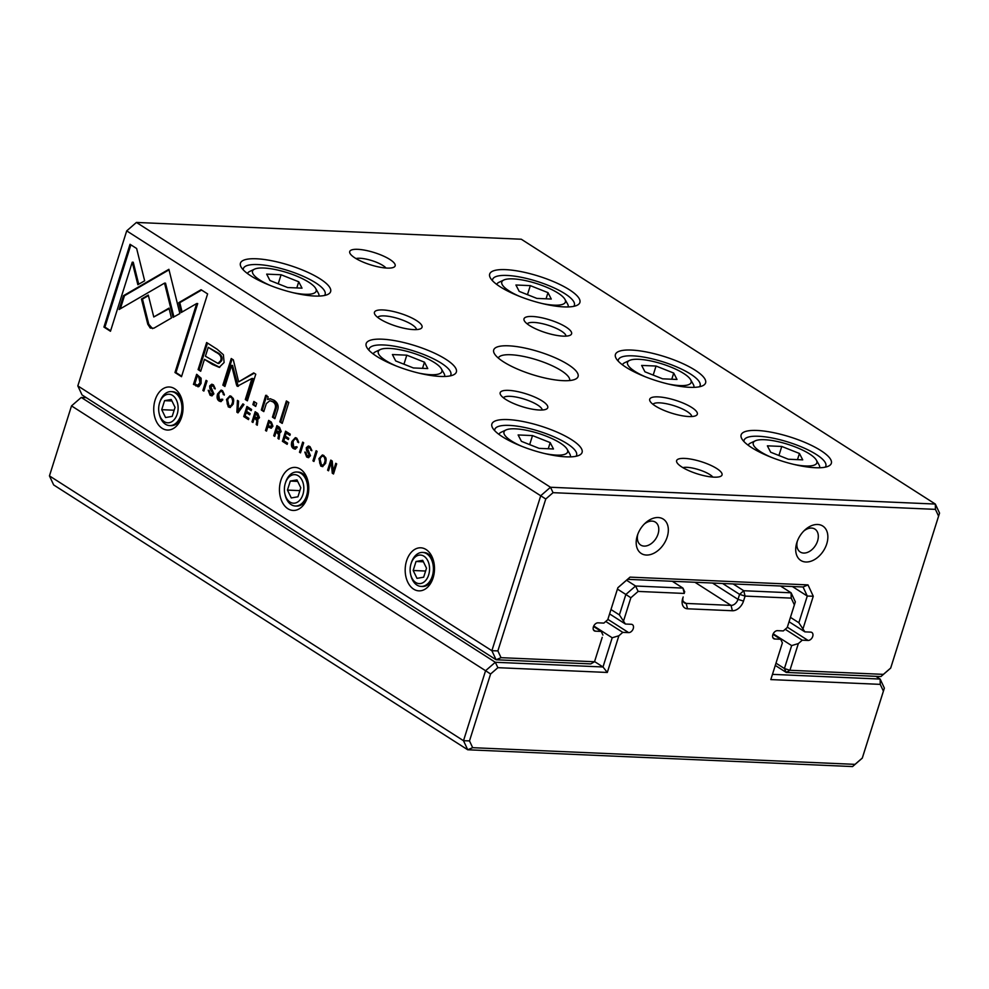 <?xml version="1.0" encoding="UTF-8"?>
<svg xmlns="http://www.w3.org/2000/svg" width="989" height="989" viewBox="0 0 989 989"><rect width="100%" height="100%" fill="white"/><g stroke="black" fill="none" stroke-linecap="round" stroke-linejoin="round"><path stroke-width="1.48" d="M733.121 583.93L743.753 590.73L791.113 592.807L795.341 601.856L787.232 627.533L783.325 630.92L777.478 630.661A4.537 3.091 122.6 0 0 773.151 633.912A4.537 3.091 122.6 0 0 773.719 638.659A4.537 3.091 122.6 0 0 774.857 639.005L780.692 639.253L782.386 642.887L772.471 674.362L880.148 679.06L884.376 688.109L862.297 758.118L852.567 766.562L467.723 749.773L53.666 484.944L49.45 475.894L463.507 740.712L485.574 670.715L71.517 405.898L49.45 475.894M594.574 661.579L602.993 666.969L612.191 637.769L618.879 635.754L622.786 632.367L628.633 632.614A4.537 3.091 122.6 0 0 632.96 629.375A4.537 3.091 122.6 0 0 632.391 624.628A4.537 3.091 122.6 0 0 631.254 624.282L625.419 624.034L619.398 614.911L625.852 594.463L617.433 589.085M86.303 397.665L81.259 397.442L495.316 662.271L602.993 666.969L607.308 672.458L497.887 667.674L490.593 674.004L469.503 740.897L472.655 747.684L855.015 764.361L862.309 758.031L883.4 691.138L880.247 684.363L770.814 679.591L782.386 642.887M593.746 625.963L612.191 637.769M605.738 621.463L622.786 632.367M609.607 613.922L625.419 624.034M610.992 609.533L619.398 614.911M626.544 580.234L635.581 586.02L682.942 588.084L672.31 581.285M787.232 627.533L794.365 604.885L791.212 598.11L745.088 596.095L743.518 601.089A10.891 7.43 -57.4 0 1 732.379 610.745L687.516 608.791A10.891 7.43 -57.4 0 1 682.694 598.444L683.176 596.96A6.799 4.636 122.6 0 0 684.487 602.907A6.799 4.636 122.6 0 0 686.193 603.426L731.056 605.392A6.799 4.636 122.6 0 0 738.004 599.359L739.587 594.352L722.576 583.473M791.212 598.11L791.113 592.807L780.482 586.007M772.978 634.32L780.692 639.253M880.247 684.363L880.148 679.06L875.895 676.34M684.747 591.966L682.942 588.084L684.277 593.437L638.152 591.422L630.858 597.752L623.725 620.4M618.879 635.754L607.308 672.458M630.858 597.752L625.852 594.463L635.581 586.02L638.152 591.422M472.655 747.684L467.723 749.773L463.507 740.712L469.503 740.897M81.259 397.442L71.517 405.898M490.593 674.004L485.574 670.715L495.316 662.271L497.887 667.674M794.365 604.885L795.341 601.856M743.753 590.73L739.587 594.352L745.088 596.095L743.753 590.73M855.015 764.361L852.567 766.562M772.471 674.362L770.814 679.591M883.4 691.138L884.376 688.109M773.2 633.801L791.657 645.594L798.346 643.579L789.927 670.282L883.4 674.362L890.693 668.032L938.586 516.134L935.421 509.36L935.334 504.056L521.277 239.227L136.433 222.438L550.49 487.256L935.334 504.056L939.55 513.106L890.681 668.107L880.939 676.55L786.23 672.421L775.289 665.436M201.126 378.231L196.638 374.312L193.448 384.412L198.974 386.501L201.076 383.386L201.126 378.231M197.874 386.773L198.974 386.501M272.877 426.407L271.295 422.056L268.674 420.387L265.497 430.487L266.498 431.13L267.895 426.692L270.986 428.188L272.877 426.407M279.813 433.108L281.21 431.575L279.553 427.335L276.908 425.641L273.718 435.741L274.719 436.384L276.154 431.822L278.614 434.628L277.958 438.448L279.022 439.141L279.454 433.133M219.125 401.027L220.708 401.608L222.785 399.89L221.672 399.185L219.496 399.865L218.717 394.512C219.632 391.817 220.757 390.878 222.08 391.669L224.256 395.155L222.513 390.667L221.017 390.136L217.629 393.869C216.591 397.294 217.085 399.68 219.125 401.027L220.127 401.077C218.087 399.729 217.58 397.343 218.631 393.906L221.524 390.222M221.276 391.397L223.081 391.718L221.276 391.397M221.388 400.236L219.496 399.865M147.794 324.256L150.254 328.039L153.913 328.175L171.431 318.001L168.983 308.135L153.777 316.974L148.276 295.081L141.464 299.024L147.794 324.256L148.795 324.305L142.465 299.061L148.412 295.624M236.878 412.178L237.978 412.883L243.974 404.575L242.886 403.883L237.966 410.991L238.572 401.126L237.447 400.409L236.878 412.178L237.867 412.228L238.411 401.027M246.929 406.467L243.739 416.567L248.486 419.608L248.869 418.396L245.124 416.01L246.212 412.574L249.71 414.811L250.093 413.612L246.582 411.375L247.547 408.309L251.218 410.645L251.589 409.458L246.929 406.467M258.08 419.2L259.477 417.667L257.808 413.439L255.162 411.733L251.972 421.833L252.974 422.476L254.42 417.914L256.88 420.721L256.213 424.541L257.288 425.233L257.721 419.225M307.01 455.805L304.822 452.072L306.664 457.017L308.333 457.635L310.472 455.756L307.394 448.277L309.594 447.696L311.758 450.749L310.039 446.645L308.321 446.027L306.306 447.683L306.479 450.23L309.384 455.224L307.01 455.805L309.149 456.263M308.58 447.325L310.595 447.745L308.58 447.325M265.707 395.316L261.319 410.027L263.791 411.609L266.338 403.561L269.849 400.718L272.717 401.744C275.325 403.388 276.104 405.787 275.029 408.964L272.457 417.148L274.88 418.706L277.6 410.076C278.935 405.898 277.699 402.597 273.916 400.174L270.145 398.752L267.5 399.494L268.143 396.873L265.707 395.316M173.038 317.37L179.874 313.562L168.884 269.317L123.464 295.699L119.113 309.508L164.533 283.126L173.038 317.37M120.349 308.791L124.466 295.748L169.02 269.836M286.39 400.928L279.788 421.846L282.224 423.403L288.813 402.486L286.39 400.928M210.41 394.018L208.209 390.284L210.064 395.229L211.733 395.847L213.859 393.968L210.781 386.489L212.981 385.908L215.145 388.961L213.426 384.857L211.708 384.227L209.693 385.895L209.866 388.442L212.783 393.437L210.41 394.018L212.536 394.475M211.967 385.537L213.983 385.957L211.967 385.537M320.733 466.017L322.402 466.61L325.789 463.013L324.009 455.583L322.34 454.989L318.94 458.624L320.733 466.017L321.722 466.054L319.929 458.673L322.847 455.064M545.767 499L126.703 230.882L77.822 385.895L491.879 650.713L540.748 495.712L550.49 487.256L553.061 492.67L545.767 499L497.875 650.898L501.04 657.673L594.513 661.752L602.227 637.336L594.513 661.752L590.816 663.903L496.095 659.762L82.05 394.945L77.822 385.895M413.6 589.123A21.548 14.65 92.5 0 1 406.566 560.85A21.548 14.65 92.5 0 1 426.086 549.538A21.548 14.65 92.5 0 1 433.763 561.863A21.548 14.65 92.5 0 1 433.058 577.996A21.548 14.65 92.5 0 1 413.6 589.123M287.873 508.717A21.548 14.65 92.5 0 1 280.851 480.431A21.548 14.65 92.5 0 1 300.359 469.132A21.548 14.65 92.5 0 1 308.036 481.445A21.548 14.65 92.5 0 1 307.332 497.591A21.548 14.65 92.5 0 1 287.873 508.717M162.147 428.311A21.548 14.65 92.5 0 1 155.125 400.026A21.548 14.65 92.5 0 1 174.633 388.726A21.548 14.65 92.5 0 1 182.31 401.039A21.548 14.65 92.5 0 1 181.605 417.173A21.548 14.65 92.5 0 1 162.147 428.311M293.436 448.561L295.019 449.13L297.096 447.424L295.983 446.707L293.807 447.399L293.028 442.046C293.943 439.351 295.068 438.399 296.391 439.203L298.567 442.689L296.824 438.201L295.328 437.67L291.94 441.391C290.902 444.827 291.396 447.213 293.436 448.561L294.438 448.61C292.398 447.251 291.891 444.865 292.942 441.44L295.835 437.744M295.587 438.931L297.392 439.252L295.587 438.931M295.699 447.757L293.807 447.399M285.598 431.204L282.409 441.304L287.156 444.345L287.539 443.134L283.794 440.735L284.881 437.299L288.38 439.549L288.763 438.35L285.252 436.112L286.229 433.034L289.888 435.383L290.259 434.183L285.598 431.204M136.63 248.499L130.029 244.283L103.932 327.075L110.471 331.266L132.242 262.196L137.854 284.733L144.654 280.802L136.63 248.499M228.274 406.887L229.955 407.48L233.342 403.883L231.562 396.465L229.893 395.872L226.481 399.494L228.274 406.887L229.275 406.924L227.482 399.544L230.4 395.946M253.852 401.447L252.863 404.625L255.694 406.43L256.695 403.265L253.852 401.447M330.796 460.108L327.606 470.208L328.533 470.801L331.241 462.234L332.267 473.187L333.503 473.978L336.68 463.878L335.778 463.297L333.182 471.53L332.217 461.022L330.796 460.108M202.881 390.432L203.882 391.075L207.06 380.975L206.058 380.332L202.881 390.432L203.87 390.482L206.899 380.876M312.944 460.825L313.946 461.467L317.123 451.367L316.121 450.737L312.944 460.825L313.933 460.874L316.962 451.268M237.236 386.303L251.948 378.453L245.309 399.519L247.374 400.842L255.768 374.213L253.703 372.902L238.646 381.853L233.33 359.86L231.241 358.525L222.846 385.154L224.911 386.476L231.574 365.374L236.507 384.944L237.236 386.303L238.436 386.18M223.378 354.717L217.16 349.253L206.639 342.528L198.097 369.602L200.693 371.258L204.451 359.328L212.474 364.471L219.212 367.339L224.12 362.506L223.378 354.717M299.482 452.22L300.483 452.863L303.672 442.763L302.671 442.12L299.482 452.22L300.483 452.27L303.512 442.664M207.616 293.906L201.076 289.728L178.786 302.634L181.247 312.499L196.712 303.524L174.966 372.507L181.506 376.698L207.616 293.906M563.124 380.666A44.233 11.893 -162.5 0 1 494.389 353.642A44.233 11.893 -162.5 0 1 539.462 351.899A44.233 11.893 -162.5 0 1 575.388 379.183A44.233 11.893 -162.5 0 1 563.124 380.666M357.771 249.327A23.81 6.404 17.5 0 0 350.094 253.543A23.81 6.404 17.5 0 0 370.516 264.817A23.81 6.404 17.5 0 0 393.709 267.29A23.81 6.404 17.5 0 0 385.685 257.115A23.81 6.404 17.5 0 0 357.771 249.327M713.996 477.155A23.81 6.404 -162.5 0 1 676.983 462.605A23.81 6.404 -162.5 0 1 701.25 461.678A23.81 6.404 -162.5 0 1 720.598 476.364A23.81 6.404 -162.5 0 1 713.996 477.155M563.161 336.136A24.948 6.713 -162.5 0 1 524.38 320.881A24.948 6.713 -162.5 0 1 549.81 319.904A24.948 6.713 -162.5 0 1 570.084 335.296A24.948 6.713 -162.5 0 1 563.161 336.136M413.612 329.609A24.948 6.713 -162.5 0 1 374.831 314.366A24.948 6.713 -162.5 0 1 400.261 313.377A24.948 6.713 -162.5 0 1 420.535 328.768A24.948 6.713 -162.5 0 1 413.612 329.609M688.888 416.542A24.948 6.713 -162.5 0 1 650.107 401.299A24.948 6.713 -162.5 0 1 675.536 400.31A24.948 6.713 -162.5 0 1 695.811 415.701A24.948 6.713 -162.5 0 1 688.888 416.542M539.339 410.015A24.948 6.713 -162.5 0 1 500.558 394.772A24.948 6.713 -162.5 0 1 525.987 393.795A24.948 6.713 -162.5 0 1 546.262 409.174A24.948 6.713 -162.5 0 1 539.339 410.015M563.915 306.899A47.287 12.721 -162.5 0 1 490.408 278.008A47.287 12.721 -162.5 0 1 538.609 276.141A47.287 12.721 -162.5 0 1 577.02 305.317A47.287 12.721 -162.5 0 1 563.915 306.899M314.663 296.032A47.287 12.721 -162.5 0 1 241.155 267.129A47.287 12.721 -162.5 0 1 289.357 265.275A47.287 12.721 -162.5 0 1 327.779 294.438A47.287 12.721 -162.5 0 1 314.663 296.032M689.63 387.317A47.287 12.721 -162.5 0 1 616.135 358.414A47.287 12.721 -162.5 0 1 664.336 356.559A47.287 12.721 -162.5 0 1 702.746 385.722A47.287 12.721 -162.5 0 1 689.63 387.317M440.389 376.438A47.287 12.721 -162.5 0 1 366.882 347.535A47.287 12.721 -162.5 0 1 415.083 345.68A47.287 12.721 -162.5 0 1 453.494 374.856A47.287 12.721 -162.5 0 1 440.389 376.438M815.356 467.723A47.287 12.721 -162.5 0 1 741.861 438.832A47.287 12.721 -162.5 0 1 790.063 436.965A47.287 12.721 -162.5 0 1 828.473 466.14A47.287 12.721 -162.5 0 1 815.356 467.723M566.116 456.844A47.287 12.721 -162.5 0 1 492.609 427.953A47.287 12.721 -162.5 0 1 540.81 426.086A47.287 12.721 -162.5 0 1 579.22 455.261A47.287 12.721 -162.5 0 1 566.116 456.844M776.006 663.162L784.413 668.539L791.657 645.594M798.346 643.579L802.252 640.192L808.087 640.452A4.537 3.091 122.6 0 0 812.414 637.2A4.537 3.091 122.6 0 0 811.845 632.466A4.537 3.091 122.6 0 0 810.72 632.119L804.873 631.86L798.852 622.736L807.271 596.046L792.387 586.526M785.204 629.288L802.252 640.192M789.061 621.747L804.873 631.86M790.446 617.359L798.852 622.736M607.765 619.707L617.865 587.701L630.042 577.131L807.988 584.895L813.267 596.231L807.271 596.046L803.056 586.984L627.582 579.331L617.853 587.775L607.765 619.707L603.859 623.095L598.024 622.835A4.537 3.091 122.6 0 0 593.697 626.086A4.537 3.091 122.6 0 0 594.265 630.821A4.537 3.091 122.6 0 0 595.39 631.167L601.238 631.427L602.931 635.062M593.511 626.482L601.238 631.427M813.267 596.231L803.179 628.225M935.421 509.36L553.061 492.67M805.874 561.999A20.41 13.92 -57.4 0 1 796.887 542.429A20.41 13.92 -57.4 0 1 804.786 530.067A20.41 13.92 -57.4 0 1 827.855 536.31A20.41 13.92 -57.4 0 1 805.874 561.999M646.349 555.039A20.41 13.92 -57.4 0 1 637.361 535.469A20.41 13.92 -57.4 0 1 645.273 523.107A20.41 13.92 -57.4 0 1 668.329 529.35A20.41 13.92 -57.4 0 1 646.349 555.039M494.685 430.66A42.861 11.522 -162.5 0 1 494.821 429.387A42.861 11.522 -162.5 0 1 539.166 431.291A42.861 11.522 -162.5 0 1 576.587 455.175A42.861 11.522 -162.5 0 1 575.969 456.288M544.63 453.531A33.342 8.963 17.5 0 0 567.093 449.204A33.342 8.963 17.5 0 0 515.269 428.83A33.342 8.963 17.5 0 0 506.022 429.955A33.342 8.963 17.5 0 0 521.945 446.385M539.079 448.351L553.469 448.981L550.193 442.602L532.515 435.58L518.125 434.95L521.413 441.341L539.079 448.351M567.093 449.204L569.738 453.84A37.421 10.063 -162.5 0 1 570.332 456.893M498.963 434.381A37.421 10.063 -162.5 0 1 501.188 432.23L506.022 429.955M548.252 448.759L550.193 442.602M529.671 444.617L532.515 435.58M743.938 441.539A42.861 11.522 -162.5 0 1 744.074 440.266A42.861 11.522 -162.5 0 1 788.418 442.157A42.861 11.522 -162.5 0 1 825.84 466.042A42.861 11.522 -162.5 0 1 825.209 467.167M368.959 350.254A42.861 11.522 -162.5 0 1 369.095 348.981A42.861 11.522 -162.5 0 1 413.451 350.872A42.861 11.522 -162.5 0 1 450.86 374.757A42.861 11.522 -162.5 0 1 450.242 375.882M618.212 361.133A42.861 11.522 -162.5 0 1 618.348 359.86A42.861 11.522 -162.5 0 1 662.692 361.751A42.861 11.522 -162.5 0 1 700.113 385.636A42.861 11.522 -162.5 0 1 699.495 386.761M243.232 269.849A42.861 11.522 -162.5 0 1 243.368 268.575A42.861 11.522 -162.5 0 1 287.725 270.467A42.861 11.522 -162.5 0 1 325.134 294.351A42.861 11.522 -162.5 0 1 324.516 295.476M492.485 280.715A42.861 11.522 -162.5 0 1 492.621 279.442A42.861 11.522 -162.5 0 1 536.965 281.346A42.861 11.522 -162.5 0 1 574.386 305.23A42.861 11.522 -162.5 0 1 573.768 306.343M793.87 464.41A33.342 8.963 17.5 0 0 816.333 460.083A33.342 8.963 17.5 0 0 764.509 439.709A33.342 8.963 17.5 0 0 755.275 440.834A33.342 8.963 17.5 0 0 771.185 457.252M788.332 459.23L802.722 459.86L799.446 453.469L781.767 446.459L767.377 445.829L770.666 452.22L788.332 459.23M816.333 460.083L818.979 464.719A37.421 10.063 -162.5 0 1 819.584 467.76M748.203 445.26A37.421 10.063 -162.5 0 1 750.441 443.109L755.275 440.834M418.903 373.125A33.342 8.963 17.5 0 0 441.366 368.798A33.342 8.963 17.5 0 0 389.542 348.425A33.342 8.963 17.5 0 0 380.295 349.55A33.342 8.963 17.5 0 0 396.218 365.967M413.365 367.945L427.755 368.576L424.466 362.184L406.8 355.175L392.41 354.544L395.687 360.936L413.365 367.945M441.366 368.798L444.012 373.434A37.421 10.063 -162.5 0 1 444.617 376.475M373.236 353.975A37.421 10.063 -162.5 0 1 375.474 351.824L380.295 349.55M668.144 384.004A33.342 8.963 17.5 0 0 690.606 379.677A33.342 8.963 17.5 0 0 638.795 359.304A33.342 8.963 17.5 0 0 629.548 360.416A33.342 8.963 17.5 0 0 645.471 376.846M662.605 378.824L676.995 379.455L673.719 373.063L656.041 366.041L641.651 365.423L644.939 371.802L662.605 378.824M690.606 379.677L693.264 384.313A37.421 10.063 -162.5 0 1 693.858 387.354M622.477 364.842A37.421 10.063 -162.5 0 1 624.714 362.703L629.548 360.416M293.177 292.707A33.342 8.963 17.5 0 0 315.639 288.392A33.342 8.963 17.5 0 0 263.816 268.019A33.342 8.963 17.5 0 0 254.569 269.132A33.342 8.963 17.5 0 0 270.492 285.561M287.638 287.539L302.028 288.158L298.74 281.778L281.074 274.757L266.684 274.138L269.96 280.517L287.638 287.539M315.639 288.392L318.285 293.028A37.421 10.063 -162.5 0 1 318.891 296.07M247.51 273.557A37.421 10.063 -162.5 0 1 249.747 271.419L254.569 269.132M542.429 303.586A33.342 8.963 17.5 0 0 564.892 299.259A33.342 8.963 17.5 0 0 513.068 278.886A33.342 8.963 17.5 0 0 503.821 280.011A33.342 8.963 17.5 0 0 519.744 296.44M536.879 298.406L551.269 299.037L547.993 292.645L530.314 285.636L515.924 285.005L519.213 291.396L536.879 298.406M564.892 299.259L567.538 303.895A37.421 10.063 -162.5 0 1 568.131 306.936M496.762 284.436A37.421 10.063 -162.5 0 1 498.988 282.285L503.821 280.011M797.493 459.625L799.446 453.469M778.924 455.496L781.767 446.459M422.526 368.341L424.466 362.184M403.945 364.212L406.8 355.175M671.778 379.22L673.719 373.063M653.197 375.078L656.041 366.041M296.799 287.935L298.74 281.778M278.218 283.794L281.074 274.757M546.052 298.814L547.993 292.645M527.471 294.673L530.314 285.636M503.413 397.788A20.41 5.489 -162.5 0 1 524.306 399.123A20.41 5.489 -162.5 0 1 542.195 410.015M652.963 404.303A20.41 5.489 -162.5 0 1 673.855 405.651A20.41 5.489 -162.5 0 1 691.744 416.542M377.687 317.37A20.41 5.489 -162.5 0 1 398.579 318.705A20.41 5.489 -162.5 0 1 416.468 329.597M527.236 323.898A20.41 5.489 -162.5 0 1 548.129 325.233A20.41 5.489 -162.5 0 1 566.017 336.124M682.88 467.636A17.011 4.574 -162.5 0 1 698.729 469.664A17.011 4.574 -162.5 0 1 712.871 477.094M644.259 524.083A13.611 9.284 -57.4 0 1 655.41 522.143A13.611 9.284 -57.4 0 1 657.129 536.372A13.611 9.284 -57.4 0 1 644.136 546.101A13.611 9.284 -57.4 0 1 640.736 545.075A13.611 9.284 -57.4 0 1 637.831 534.147M803.785 531.044A13.611 9.284 -57.4 0 1 814.924 529.103A13.611 9.284 -57.4 0 1 816.654 543.332A13.611 9.284 -57.4 0 1 803.649 553.061A13.611 9.284 -57.4 0 1 800.262 552.023A13.611 9.284 -57.4 0 1 797.344 541.107M385.994 268.031A17.011 4.574 17.5 0 0 359.996 258.265A17.011 4.574 17.5 0 0 356.003 258.574M411.078 563.594A14.291 9.717 -87.5 0 0 410.608 574.3A14.291 9.717 -87.5 0 0 426.296 579.69A14.291 9.717 -87.5 0 0 423.984 556.214A14.291 9.717 -87.5 0 0 411.078 563.594L411.399 562.58A17.011 11.559 92.5 0 1 422.575 552.431L423.91 552.492A17.011 11.559 92.5 0 1 428.089 553.852A17.011 11.559 92.5 0 1 433.948 562.778M433.33 577.094A17.011 11.559 92.5 0 1 422.427 586.477L421.091 586.415A17.011 11.559 92.5 0 1 410.843 575.326L410.608 574.3M422.575 552.431A17.011 11.559 92.5 0 1 426.766 553.803A17.011 11.559 92.5 0 1 433.046 573.088A17.011 11.559 92.5 0 1 421.091 586.415M423.663 577.193L426.506 568.181L422.686 560.318L416.023 561.48L413.179 570.492L416.999 578.355L423.663 577.193M423.403 561.801L416.023 561.48M425.604 571.036L413.179 570.492M285.351 483.176A14.291 9.717 -87.5 0 0 284.881 493.882A14.291 9.717 -87.5 0 0 300.569 499.272A14.291 9.717 -87.5 0 0 298.258 475.796A14.291 9.717 -87.5 0 0 285.351 483.176L285.673 482.175A17.011 11.559 92.5 0 1 296.848 472.013L298.183 472.074A17.011 11.559 92.5 0 1 302.362 473.447A17.011 11.559 92.5 0 1 308.234 482.372M307.604 496.688A17.011 11.559 92.5 0 1 296.7 506.059L295.365 506.009A17.011 11.559 92.5 0 1 285.116 494.92L284.881 493.882M159.625 402.77A14.291 9.717 -87.5 0 0 159.155 413.476A14.291 9.717 -87.5 0 0 174.843 418.866A14.291 9.717 -87.5 0 0 172.531 395.39A14.291 9.717 -87.5 0 0 159.625 402.77L159.946 401.769A17.011 11.559 92.5 0 1 171.122 391.607L172.457 391.669A17.011 11.559 92.5 0 1 176.648 393.029A17.011 11.559 92.5 0 1 182.508 401.954M181.877 416.282A17.011 11.559 92.5 0 1 170.973 425.653L169.638 425.591A17.011 11.559 92.5 0 1 159.402 414.502L159.155 413.476M296.848 472.013A17.011 11.559 92.5 0 1 301.039 473.385A17.011 11.559 92.5 0 1 307.319 492.683A17.011 11.559 92.5 0 1 295.365 506.009M297.936 496.787L300.78 487.762L296.96 479.9L290.296 481.062L287.453 490.087L291.273 497.949L297.936 496.787M171.122 391.607A17.011 11.559 92.5 0 1 175.313 392.979A17.011 11.559 92.5 0 1 181.593 412.265A17.011 11.559 92.5 0 1 169.638 425.591M172.21 416.381L175.053 407.357L171.233 399.494L164.57 400.656L161.726 409.681L165.546 417.531L172.21 416.381M297.677 481.383L290.296 481.062M299.877 490.631L287.453 490.087M171.95 400.978L164.57 400.656M174.151 410.212L161.726 409.681M501.04 657.673L496.095 659.762L491.879 650.713L497.875 650.898M136.433 222.438L126.703 230.882M784.413 668.539L786.23 672.421L789.927 670.282L784.413 668.539M883.4 674.362L880.939 676.55M938.586 516.134L939.55 513.106M630.042 577.131L627.582 579.331M807.988 584.895L803.056 586.984M498.295 358.043A37.421 10.063 -162.5 0 1 536.94 359.897A37.421 10.063 -162.5 0 1 569.664 380.542M322.884 466.573L321.722 466.054M324.652 456.733L323.65 456.695C320.807 453.939 317.741 463.581 321.079 464.842C323.959 467.612 326.988 457.895 323.65 456.695L324.652 456.733C327.989 457.944 324.961 467.661 322.08 464.892M321.079 464.842L323.156 465.263M295.501 449.093L294.438 448.61M294.809 447.436L296.972 446.756M298.678 442.17L297.392 439.252M298.493 442.046L297.504 442.009M212.202 395.81L211.053 395.279L209.161 390.47M215.231 388.603L213.983 385.957M215.083 388.504L214.081 388.467M211.399 394.067L213.785 393.474L210.867 388.492L210.694 385.945L212.227 384.313M287.317 443.851L283.41 441.354L286.439 431.748M283.41 441.354L282.409 441.304M288.541 439.054L284.881 437.299M290.037 434.888L286.229 433.034M282.384 422.909L280.789 421.883L287.23 401.472M280.789 421.883L279.788 421.846M110.632 330.771L104.921 327.112L130.869 244.827M104.921 327.112L103.932 327.075M138.72 284.239L133.243 262.233L132.242 262.196M230.437 407.443L229.275 406.924M232.205 397.603L231.203 397.566C228.36 394.809 225.294 404.452 228.632 405.713C231.513 408.494 234.541 398.765 231.203 397.566L232.205 397.603C235.543 398.814 232.502 408.531 229.633 405.762M228.632 405.713L230.709 406.133M124.466 295.748L123.464 295.699M173.903 316.888L165.522 283.163L164.533 283.126M255.854 405.935L253.852 404.662L254.705 401.991M253.852 404.662L252.863 404.625M263.952 411.115L262.308 410.064L266.709 395.353M262.308 410.064L261.319 410.027M275.041 418.211L273.446 417.197L276.03 409.001C277.093 405.836 276.327 403.438 273.706 401.794L269.849 400.718M273.446 417.197L272.457 417.148M267.5 399.494L270.652 398.802M328.694 470.307L331.636 460.651M328.608 470.257L327.606 470.208M333.652 473.484L332.23 462.271L331.241 462.234M333.268 473.237L332.267 473.187M333.182 471.53L334.183 471.58L336.619 463.841M308.815 457.598L307.666 457.066L305.774 452.257M311.844 450.403L310.595 447.745M311.683 450.292L310.694 450.255M308.012 455.855L310.385 455.261L307.468 450.279L307.295 447.733L308.84 446.101M253.135 421.982L256.003 412.277M257.338 424.677L257.869 420.77L256.67 418.767L254.42 417.914M255.755 413.649L254.803 416.678L256.275 417.63L258.352 417.111L255.755 413.649L256.757 413.699L259.353 417.16L257.276 417.667M252.974 421.883L251.972 421.833M257.202 424.59L256.213 424.541M256.275 417.63L258.376 418.124M248.647 419.113L244.74 416.616L247.769 407.011M244.74 416.616L243.739 416.567M249.871 414.317L246.212 412.574M251.367 410.151L247.547 408.309M237.966 410.991L238.967 411.028L243.591 404.34M247.534 400.347L246.31 399.568L252.949 378.49L251.948 378.453M246.31 399.568L245.309 399.519M238.646 381.853L254.222 373.224M225.072 385.982L223.848 385.191L232.081 359.069M223.848 385.191L222.846 385.154M238.225 386.34L232.563 365.411L231.574 365.374M237.496 384.993L236.507 384.944M200.841 370.764L199.098 369.639L207.48 343.059M219.694 367.339L204.451 359.328M208.234 347.337L216.925 352.307C221.264 354.421 222.859 357.214 221.684 360.676L218.989 363.458L217.988 363.42L220.695 360.639C221.857 357.165 220.275 354.371 215.936 352.257L208.234 347.337L205.428 356.213L217.988 363.42M199.098 369.639L198.097 369.602M152.541 328.632L148.795 324.305M153.777 316.974L169.119 308.679M142.465 299.061L141.464 299.024M221.19 401.571L220.127 401.077M220.498 399.915L222.661 399.222M224.367 394.636L223.081 391.718M224.182 394.524L223.193 394.475M274.88 435.889L277.748 426.185M279.083 438.584L279.615 434.678L278.416 432.675L276.154 431.822M277.501 427.557L276.549 430.586L278.02 431.525L280.097 431.019L277.501 427.557L278.502 427.607L281.086 431.068L279.009 431.575M274.719 435.79L273.718 435.741M278.947 438.498L277.958 438.448M278.02 431.525L280.122 432.032M266.647 430.635L269.515 420.918M271.456 428.138L267.895 426.692M269.317 422.192L268.291 425.443L269.737 426.37L271.802 425.752L270.763 423.119L269.317 422.192L270.306 422.229L271.765 423.156L272.791 425.789L270.739 426.42M266.486 430.524L265.497 430.487M269.737 426.37L271.777 426.828M198.356 386.724L194.45 384.449L197.479 374.843M197.293 376.055L199.716 377.019L201.014 382.755L198.678 385.364L197.676 385.327L200.013 382.706L198.715 376.97L197.293 376.055L194.833 383.843L197.676 385.327M194.45 384.449L193.448 384.412M182.1 311.992L179.788 302.671L201.583 290.049M179.788 302.671L178.786 302.634M181.667 376.203L175.968 372.556L197.713 303.574L196.712 303.524M175.968 372.556L174.966 372.507M607.876 619.349L628.633 632.614M683.312 601.596L686.193 603.426L687.516 608.791M694.908 582.261L731.056 605.392L732.379 610.745M712.488 583.04L738.004 599.359L743.518 601.089M772.941 637.769L774.857 639.005M682.694 598.444L683.176 596.96M787.343 627.174L808.087 640.452M593.474 629.944L595.39 631.167M292.942 441.44L291.94 441.391M211.053 395.279L210.064 395.229M210.694 385.945L209.693 385.895M210.867 388.492L209.866 388.442M212.314 390.309L211.312 390.272M213.785 393.474L212.783 393.437M265.423 400.186L264.434 400.149M273.706 401.794L272.717 401.744M276.03 409.001L275.029 408.964M307.666 457.066L306.664 457.017M307.295 447.733L306.306 447.683M307.468 450.279L306.479 450.23M308.914 452.097L307.913 452.06M310.385 455.261L309.384 455.224M256.67 418.767L255.681 418.73M257.869 420.77L256.88 420.721M259.353 417.16L258.352 417.111M258.228 414.638L257.227 414.589M213.476 364.508L212.474 364.471M221.684 360.676L220.695 360.639M216.925 352.307L215.936 352.257M218.631 393.906L217.629 393.869M278.416 432.675L277.415 432.638M279.615 434.678L278.614 434.628M281.086 431.068L280.097 431.019M279.974 428.546L278.972 428.497M270.022 427.458L269.02 427.409M272.791 425.789L271.802 425.752M271.765 423.156L270.763 423.119M196.823 385.97L195.834 385.933M201.014 382.755L200.013 382.706M199.716 377.019L198.715 376.97"/></g></svg>
